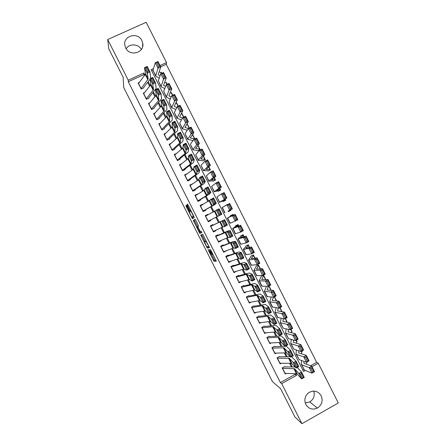 <?xml version="1.0" encoding="UTF-8"?>
<svg xmlns="http://www.w3.org/2000/svg" width="446" height="446" viewBox="0 0 446 446"><rect width="100%" height="100%" fill="white"/><g stroke="black" fill="none" stroke-linecap="round" stroke-linejoin="round"><path stroke-width="0.67" d="M208.031 249.593L213.885 261.155L216.343 261.217L210.378 249.292L212.413 254.421L209.168 249.437L211.22 254.504L210.88 254.432L208.031 249.593M141.9 40.636L142.748 43.223C144.811 52.801 129.78 57.027 125.705 47.956L124.925 45.732C122.427 35.964 137.781 31.415 141.9 40.636M313.783 391.053C315.066 395.697 313.711 399.326 309.725 401.946L305.226 402.916M321.192 395.753C323.166 400.882 321.9 404.99 317.396 408.084C312.535 410.147 308.677 408.932 305.828 404.433C303.977 399.911 304.88 396.031 308.537 392.798C313.683 389.826 317.903 390.813 321.192 395.753M186.913 206.191L186.344 205.327L185.91 205.768L186.3 206.799L192.432 218.752L194.261 217.553L193.871 216.511L188.073 205.043L187.493 204.162L186.946 204.714L189.79 210.612L190.314 211.465L190.804 211.315C192.137 213.255 192.956 214.955 193.269 216.416L191.97 217.18C190.682 215.295 189.873 213.628 189.55 212.179L189.344 210.997L186.913 206.191M310.555 365.776L316.666 362.375L318.254 363.261L338.297 402.983L301.925 423.7L294.867 416.882L280.645 388.75L272.473 381.653L123.687 87.461L123.168 77.325L108.74 48.792L107.703 39.538L146.204 22.3L166.531 62.591L160.025 65.584M301.925 423.7L281.66 383.616L296.579 375.315L295.77 373.72M144.303 75.703L143.763 74.633L128.297 81.757L280.372 382.551L281.66 383.616M128.297 81.757L128.258 80.196L107.703 39.538M200.722 235.07L207.245 248.032L209.508 247.703L202.802 234.356L200.722 235.07M199.306 232.522L193.319 220.424L195.119 219.248L195.716 220.157L198.576 226.089L197.795 226.49L198.169 227.505L200.332 231.591L201.274 231.279L201.921 232.617L199.841 233.397L199.306 232.522L200.26 232.043L200.103 231.73M161.692 73.295L161.173 72.269L161.09 72.832M167.222 84.244L166.313 82.449L166.207 83.006M172.747 95.193L171.454 92.623L171.325 93.175M178.272 106.131L176.588 102.797L176.432 103.344M183.791 117.069L181.723 112.966L181.539 113.513M189.31 127.996L187.125 123.676M194.824 138.923L192.572 134.463M197.662 150.765L200.182 149.538L198.013 145.245M202.791 160.917L205.305 159.685L203.454 156.022M207.914 171.069L210.428 169.831L208.895 166.793M213.037 181.215L215.546 179.972L214.325 177.558M218.155 191.356L220.664 190.107L219.761 188.323M222.883 200.711L223.279 201.497L225.776 200.237L225.191 199.078M227.822 204.29L225.325 205.55L227.867 204.38M230.889 210.367L228.391 211.627L230.889 210.367L230.621 209.832M233.33 215.206L232.935 214.415L230.437 215.68L230.755 216.304M238.755 225.949L238.047 224.539L235.555 225.81L236.001 226.696M244.179 236.692L243.154 234.657L240.662 235.934M249.598 247.43L248.255 244.77L245.774 246.053M255.017 258.162L253.361 254.878L250.881 256.166M260.431 268.888L258.463 264.985L255.982 266.279M265.844 279.609L263.564 275.087M271.252 290.324L269.044 285.947M276.659 301.039L274.524 296.802M279.999 307.651L281.9 311.408L281.359 311.224M285.473 318.494L286.99 321.494L286.466 321.282M290.948 329.338L292.074 331.568L291.561 331.339M296.417 340.17L297.159 341.642L296.657 341.391M301.886 351.002L302.243 351.71L301.741 351.442M284.637 366.579L282.173 367.944L285.239 374.016L286.326 373.413M279.525 356.465L277.055 357.82L280.127 363.897L281.275 363.261M274.413 346.347L271.937 347.696L275.009 353.773L276.23 353.104M269.295 336.223L266.82 337.566L269.891 343.643L271.196 342.935M264.177 326.093L261.696 327.431L264.768 333.513L266.173 332.755M259.059 315.963L256.573 317.296L259.644 323.378L261.172 322.558M253.936 305.822L251.444 307.149L254.521 313.237L256.194 312.345M248.812 295.681L246.315 297.003L249.392 303.09L251.249 302.109M243.683 285.535L241.186 286.85L244.263 292.944L246.354 291.84M239.056 276.381L238.554 275.388L236.051 276.693L239.134 282.792L241.531 281.532M233.882 266.139L233.425 265.236L230.916 266.535L233.999 272.634L236.469 271.263M228.703 255.892L228.291 255.073L225.782 256.372L228.865 262.471L231.296 261.016M223.524 245.64L223.156 244.915L220.642 246.203L223.725 252.302L226.111 250.763M218.339 235.382L218.016 234.747L215.502 236.029L218.585 242.133L221.099 240.846L220.932 240.511M213.155 225.124L212.876 224.572L210.356 225.854L213.444 231.959L215.964 230.677L215.747 230.253M207.97 214.86L207.736 214.398L205.21 215.669L208.299 221.779L210.819 220.502L210.562 219.99L221.852 214.253L219.131 215.624L216.371 210.166L219.097 208.789L221.852 214.253L220.731 213.785L218.796 209.955L217.709 210.501L219.644 214.336L220.731 213.785M202.779 204.591L202.59 204.218L200.064 205.483L203.153 211.594L205.678 210.328L205.372 209.726M197.589 194.317L197.444 194.038L194.913 195.292L198.002 201.408L200.533 200.148L200.182 199.457M192.393 184.042L189.762 185.101L192.85 191.217L195.387 189.963L194.991 189.176M187.197 173.756L184.605 174.899L187.699 181.02L190.236 179.771L189.795 178.896M181.979 163.487L179.448 164.697L182.542 170.818L185.084 169.575L184.599 168.616M176.538 153.402L174.291 154.489L177.385 160.616L179.933 159.378M171.113 143.322L169.129 144.275L172.223 150.408L174.776 149.176M165.75 133.209L163.966 134.062L167.066 140.195L169.619 138.968M160.426 123.068L158.798 123.843L161.898 129.976L164.457 128.755M155.13 112.91L153.63 113.619L156.736 119.751L159.294 118.541M149.856 102.736L148.462 103.388L151.562 109.526L154.132 108.322M144.593 92.551L143.289 93.153L146.394 99.296L148.964 98.098M280.372 382.551L295.168 374.328L294.845 373.687M291.455 366.974L289.599 363.295M286.254 356.683L284.342 352.897M281.052 346.386L279.09 342.495M275.851 336.083L273.833 332.086M270.644 325.781L268.57 321.678M265.437 315.473L263.307 311.258M260.224 305.159L258.044 300.838M255.012 294.839L252.776 290.413M249.799 284.52L247.508 279.982M244.581 274.19L242.234 269.551M239.363 263.859L236.965 259.109M234.139 253.523L231.686 248.667M228.915 243.187L226.406 238.22M223.691 232.84L221.127 227.767M218.462 222.493L215.847 217.319M213.205 212.084L210.618 206.961M207.92 201.62L205.383 196.602M202.629 191.15L200.148 186.238M197.338 180.675L194.908 175.869M192.042 170.199L189.667 165.494M186.751 159.718L184.427 155.119M181.45 149.232L179.18 144.733M176.153 138.739L173.934 134.346M170.851 128.247L168.683 123.96M165.544 117.744L163.431 113.563M160.237 107.241L158.174 103.16M154.929 96.732L152.922 92.757M149.616 86.217L147.659 82.348M143.796 87.868L141.22 89.061L138.115 82.917L139.342 82.348M316.666 362.375L166.241 64.285L160.666 66.85M152.956 70.401L151.746 70.959M302.806 370.085L303.865 369.494M302.243 351.71L301.702 352.005M297.159 341.642L296.596 341.948M292.074 331.568L291.478 331.891M286.99 321.494L286.36 321.834M281.9 311.408L281.454 311.648M262.672 275.55L261.088 276.386M228.129 211.109L228.391 211.627M193.274 140.245L192.533 140.601M176.588 102.797L175.925 103.11M171.454 92.623L170.824 92.919M166.313 82.449L165.717 82.727M161.173 72.269L160.599 72.531M166.241 64.285L166.531 62.591M153.485 68.589L151.105 69.688L303.503 371.468L305.348 370.442M312.033 366.723L318.254 363.261M144.85 74.967L143.863 73.016L128.258 80.196M292.37 366.986L290.508 363.3M287.157 356.666L285.239 352.875M281.944 346.347L279.971 342.444M276.726 336.022L274.703 332.014M271.508 325.692L269.429 321.572M266.29 315.355L264.155 311.13M261.066 305.014L258.875 300.682M255.837 294.672L253.596 290.235M250.613 284.319L248.316 279.776M245.378 273.967L243.031 269.317M240.149 263.614L237.74 258.847M234.914 253.25L232.455 248.377M229.679 242.886L227.159 237.908M224.438 232.511L221.868 227.427M219.198 222.136L216.572 216.946M213.924 211.699L211.332 206.565M208.622 201.207L206.08 196.179M203.32 190.715L200.834 185.787M198.018 180.217L195.582 175.395M192.711 169.709L190.33 164.992M187.404 159.2L185.073 154.589M182.091 148.691L179.816 144.181M176.778 138.171L174.553 133.767M171.465 127.651L169.29 123.352M166.146 117.12L164.028 112.927M160.822 106.588L158.759 102.502M155.503 96.057L153.485 92.071M150.174 85.515L148.217 81.635M295.168 374.328L296.579 375.315M143.763 74.633L143.863 73.016M231.374 261.172L230.85 261.166M226.239 251.009L225.197 251.109M221.099 240.846L219.097 241.28M215.964 230.677L213.272 231.625M207.736 214.398L205.311 215.87M210.819 220.502L208.299 221.779M202.59 204.218L200.388 205.974M197.444 194.038L196.491 195.008M192.298 183.847L191.864 184.399M126.207 48.837C129.223 43.307 138.427 43.708 141.343 49.473M211.538 254.343L214.833 260.665L216.204 260.704M207.607 246.566L208.243 247.575L209.442 247.374M201.681 234.719L204.97 241.358M206.342 246.075L206.76 246.716L208.683 246.37L208.433 245.679L205.935 241.364L204.497 241.598L206.342 246.075M205.439 241.119L206.214 240.912M197.528 226.635L194.651 220.948L193.698 221.428M195.225 219.326L194.272 219.945L194.651 220.948M201.915 232.511L199.892 233.42M196.998 226.897C197.299 228.307 198.108 229.974 199.423 231.892L200.014 231.775L199.641 230.772L197.489 226.702L196.998 226.897M200.26 232.043L200.845 232.94M193.754 216.277L192.109 217.247M192.644 216.979L193.324 218.194M306.798 362.146L306.697 364.321M312.852 372.098L313.873 371.496L311.96 367.699L310.934 368.301L312.852 372.098L311.966 373.14L309.234 367.733L311.787 366.244L314.519 371.646L311.966 373.14L304.401 370.052L301.357 364.521M310.934 368.301L301.764 364.828L301.256 364.109L301.524 360.485M303.988 361.388L303.893 362.916L304.239 363.39L311.787 366.244L311.96 367.699M313.873 371.496L314.519 371.646M282.351 368.301L294.555 368.758L298.848 373.441L301.529 372.014L297.198 367.437M295.18 367.025L284.788 366.88M301.44 373.581L301.529 372.014L304.267 377.439L301.585 378.866L298.848 373.441L300.364 374.155L302.288 377.957L303.364 377.388L301.44 373.581L300.364 374.155M284.905 373.358L296.412 373.737L297.198 373.993L301.585 378.866L302.288 377.957M304.267 377.439L303.364 377.388M301.741 351.147L301.563 353.817M307.378 361.249L308.403 360.652L306.486 356.856L305.46 357.452L307.378 361.249L306.502 362.319L303.771 356.906L306.33 355.423L309.061 360.836L306.502 362.319L299.121 359.599L296.088 354.091M305.46 357.452L296.478 354.364L296.005 353.7L296.4 349.971M298.798 350.757L298.636 352.502L298.965 352.937L306.33 355.423L306.486 356.856M308.403 360.652L309.061 360.836M296.646 341.045L296.445 343.297M301.897 350.394L302.923 349.803L301.011 346.007L299.98 346.598L301.897 350.394L301.033 351.487L298.302 346.074L300.866 344.602L303.598 350.015L301.033 351.487L293.842 349.134L290.814 343.654M299.98 346.598L290.764 343.554L291.294 339.445M293.63 340.108L293.39 342.249L300.866 344.602L301.011 346.007M302.923 349.803L303.598 350.015M291.567 330.982L291.35 332.766M296.417 339.54L297.449 338.954L295.531 335.152L294.499 335.738L296.417 339.54L295.564 340.655L292.827 335.236L295.403 333.781L298.134 339.194L295.564 340.655L288.556 338.665L285.546 333.212M294.499 335.738L285.496 333.117L286.215 328.897M288.484 329.438L288.122 331.813L295.403 333.781L295.531 335.152M297.449 338.954L298.134 339.194M286.488 320.919L286.287 322.207M290.931 328.68L291.968 328.094L290.051 324.292L289.014 324.878L290.931 328.68L290.095 329.817L287.358 324.398L289.939 322.949L292.671 328.362L290.095 329.817L283.266 328.195L280.266 322.765M289.014 324.878L280.227 322.681L281.17 318.321M283.383 318.739L282.848 321.376L289.939 322.949L290.051 324.292M291.968 328.094L292.671 328.362M277.239 358.188L289.264 358.283L293.368 362.587L296.055 361.171L291.489 356.705M290.101 356.627L279.687 356.778M295.949 362.709L296.055 361.171L298.792 366.595L296.105 368.017L293.368 362.587L294.873 363.278L296.796 367.086L297.872 366.517L295.949 362.709L294.873 363.278M279.798 363.245L291.138 363.3L291.907 363.523L296.105 368.017L296.796 367.086M298.792 366.595L297.872 366.517M272.127 348.075L283.968 347.802L287.882 351.732L290.575 350.316L286.566 346.436L285.345 346.196M285.044 346.207L274.58 346.676M290.457 351.827L290.575 350.316L293.312 355.741L290.625 357.162L287.882 351.732L289.376 352.396L291.299 356.209L292.381 355.64L290.457 351.827L289.376 352.396M274.686 353.132L285.864 352.858L286.616 353.042L290.625 357.162L291.299 356.209M293.312 355.741L292.381 355.64M267.015 337.957L277.947 337.187L278.672 337.321L282.396 340.872L285.089 339.462L281.27 335.955L269.468 336.563M269.245 336.557L268.966 336.401M284.961 340.945L285.089 339.462L287.832 344.886L285.139 346.302L282.396 340.872L283.879 341.513L285.802 345.321L286.884 344.758L284.961 340.945L283.879 341.513M269.574 343.013L280.584 342.411L281.32 342.561L285.139 346.302L285.802 345.321M287.832 344.886L286.884 344.758M261.897 327.832L272.668 326.734L273.376 326.829L276.91 330.007L279.603 328.596L275.974 325.468L264.361 326.45M264.138 326.45L263.82 326.288M279.458 330.057L279.603 328.596L282.346 334.026L279.653 335.442L276.91 330.007L278.376 330.62L280.305 334.433L281.381 333.87L279.458 330.057L278.376 330.62M264.456 332.894L275.305 331.958L276.024 332.075L279.653 335.442L280.305 334.433M282.346 334.026L281.381 333.87M281.404 310.851L281.264 311.62M285.451 317.814L286.483 317.234L284.565 313.432L283.528 314.006L285.451 317.814L284.62 318.974L281.883 313.549L284.464 312.111L287.202 317.53L284.62 318.974L277.59 317.463L274.992 312.317M283.528 314.006L274.953 312.239L276.18 307.718M278.321 308.013L277.574 310.934L284.464 312.111L284.565 313.432M286.483 317.234L287.202 317.53M256.779 317.703L267.383 316.275L268.074 316.337L271.419 319.135L274.117 317.73L270.677 314.982L259.249 316.331M259.031 316.342L258.658 316.175M273.955 319.163L274.117 317.73L276.86 323.166L274.162 324.571L271.419 319.135L272.874 319.726L274.803 323.54L275.884 322.976L273.955 319.163L272.874 319.726M259.338 322.77L270.025 321.505L270.722 321.583L274.162 324.571L274.803 323.54M276.86 323.166L275.884 322.976M279.96 306.943L280.997 306.369L279.079 302.561L278.036 303.135L279.96 306.943L279.14 308.125L276.403 302.7L278.995 301.273L281.733 306.692L279.14 308.125L272.316 307.015L269.713 301.864M278.036 303.135L269.679 301.791L271.252 297.075M273.331 297.242L272.3 300.481L278.995 301.273L279.079 302.561M280.997 306.369L281.733 306.692M251.655 307.573L262.097 305.811L262.772 305.839L265.922 308.264L268.626 306.859L265.376 304.484L254.131 306.207M253.919 306.229L253.49 306.062M268.453 308.264L268.626 306.859L271.369 312.295L268.67 313.7L265.922 308.264L267.371 308.827L269.295 312.64L270.376 312.077L268.453 308.264L267.371 308.827M254.22 312.635L264.74 311.04L265.42 311.091L268.67 313.7L269.295 312.64M271.369 312.295L270.376 312.077M274.468 296.066L275.511 295.497L273.588 291.69L272.551 292.258L274.468 296.066L273.666 297.27L270.923 291.84L273.521 290.43L276.258 295.849L273.666 297.27L267.037 296.568L264.433 291.405M272.551 292.258L264.4 291.344L266.167 286.973M268.503 286.237L267.026 290.028L273.521 290.43L273.588 291.69M275.511 295.497L276.258 295.849M246.532 297.432L256.807 295.341L257.465 295.336L260.431 297.382L263.129 295.982L260.074 293.986L249.013 296.083M248.807 296.111L248.299 295.954M262.945 297.359L263.129 295.982L265.877 301.424L263.179 302.823L260.431 297.382L261.863 297.922L263.792 301.741L264.874 301.178L262.945 297.359L261.863 297.922M249.097 302.505L259.455 300.576L260.118 300.587L263.179 302.823L263.792 301.741M265.877 301.424L264.874 301.178M268.977 285.184L270.02 284.615L268.096 280.807L267.054 281.37L268.977 285.184L268.18 286.41L265.437 280.98L268.046 279.575L270.783 285.005L268.18 286.41L261.763 286.115L259.148 280.941M267.054 281.37L265.437 280.98L259.12 280.885L261.077 276.888M262.839 275.472L263.597 275.673L261.741 279.575L268.046 279.575L268.096 280.807M270.02 284.615L270.783 285.005M241.409 287.291L251.516 284.871L252.157 284.827L254.928 286.499L257.637 285.1L254.766 283.483L243.895 285.953M243.694 285.986L243.092 285.847M257.437 286.449L257.637 285.1L260.38 290.541L257.682 291.94L254.928 286.499L256.35 287.012L258.279 290.831L259.366 290.268L257.437 286.449L256.35 287.012M243.973 292.364L254.164 290.106L254.811 290.084L257.682 291.94L258.279 290.831M260.38 290.541L259.366 290.268M263.48 274.296L264.528 273.738L262.605 269.925L261.557 270.488L263.48 274.296L262.7 275.55L259.957 270.114L262.566 268.721L265.303 274.151L262.7 275.55L256.478 275.656L253.863 270.471M261.557 270.488L259.957 270.114L253.841 270.427L255.982 266.797M257.587 265.437L258.502 265.571L256.461 269.111L262.566 268.721L262.605 269.925M264.528 273.738L265.303 274.151M236.28 277.144L246.225 274.39L246.844 274.318L249.431 275.606L252.135 274.212L249.459 272.974L238.772 275.818M238.577 275.862L237.857 275.751M251.923 275.539L252.135 274.212L254.889 279.659L252.18 281.052L249.431 275.606L250.836 276.096L252.77 279.915L253.852 279.358L251.923 275.539L250.836 276.096M238.844 282.218L249.504 279.575L252.18 281.052L252.77 279.915M254.889 279.659L253.852 279.358M257.983 263.408L259.031 262.85L257.108 259.037L256.06 259.594L257.983 263.408L257.208 264.679L254.465 259.243L257.08 257.86L259.823 263.291L257.208 264.679L251.198 265.197L248.573 259.996M256.06 259.594L254.465 259.243L248.556 259.962L250.886 256.701M252.291 255.435L253.423 255.424L251.176 258.647L257.08 257.86L257.108 259.037M259.031 262.85L259.823 263.291M231.151 266.998L240.929 263.909L243.929 264.712L246.638 263.324L244.152 262.46L233.648 265.677M233.453 265.727L232.567 265.677M246.409 264.617L246.638 263.324L249.386 268.771L246.677 270.159L243.929 264.712L245.322 265.175L247.251 268.999L248.338 268.442L246.409 264.617L245.322 265.175M233.715 272.071L243.577 269.15L246.677 270.159L247.251 268.999M249.386 268.771L248.338 268.442M252.481 252.508L253.534 251.957L251.611 248.143L250.557 248.695L252.481 252.508L251.722 253.807L248.974 248.372L251.6 246.995L254.343 252.43L251.722 253.807L245.913 254.727L243.282 249.52M250.557 248.695L248.974 248.372L243.265 249.492L245.785 246.605M246.872 245.484L248.322 245.322L245.891 248.177L251.6 246.995L251.611 248.143M253.534 251.957L254.343 252.43M226.022 256.846L235.633 253.423L238.42 253.813L241.135 252.425L238.839 251.94L228.525 255.536M228.335 255.591L227.181 255.647M240.89 253.696L241.135 252.425L243.884 257.877L241.175 259.265L238.42 253.813L239.803 254.253L241.738 258.078L242.825 257.52L240.89 253.696L239.803 254.253M228.586 261.919L238.878 258.541L241.175 259.265L241.738 258.078M243.884 257.877L242.825 257.52M246.978 241.609L248.032 241.063L246.108 237.244L245.055 237.79L246.978 241.609L246.231 242.931L243.483 237.489L246.114 236.129L248.857 241.565L246.231 242.931L240.623 244.257L237.991 239.039M245.055 237.79L243.483 237.489L237.98 239.017L240.684 236.503M241.202 235.655L243.221 235.22L240.6 237.701L246.114 236.129L246.108 237.244M248.032 241.063L248.857 241.565M220.887 246.683L230.337 242.936L232.912 242.908L235.627 241.526L233.526 241.42L223.396 245.384M223.206 245.456L221.595 245.713M235.371 242.769L235.627 241.526L238.381 246.978L235.666 248.361L232.912 242.908L234.284 243.321L236.218 247.151L237.305 246.593L235.371 242.769L234.284 243.321M223.452 251.767L233.559 248.021L235.666 248.361L236.218 247.151M238.381 246.978L237.305 246.593M215.747 236.525L230.119 230.621L228.207 230.894L218.267 235.232M218.083 235.31L215.546 236.118M229.852 231.836L230.119 230.621L232.873 236.073L230.158 237.456L227.404 231.998L228.759 232.388L230.694 236.213L231.781 235.661L229.852 231.836L228.759 232.388M218.317 241.604L227.683 237.685L230.158 237.456L230.694 236.213M232.873 236.073L231.781 235.661M210.612 226.356L224.611 219.705L213.132 225.079M212.954 225.163L210.545 226.228M224.327 220.898L224.611 219.705L227.365 225.163L224.645 226.54L221.891 221.082L223.234 221.45L225.169 225.275L226.261 224.723L224.327 220.898L223.234 221.45M213.182 231.441L222.922 226.958L224.645 226.54L225.169 225.275M227.365 225.163L226.261 224.723M241.476 230.705L242.529 230.158L240.606 226.345L239.547 226.886L241.476 230.705L240.734 232.048L237.986 226.607L240.623 225.252L243.365 230.694L240.734 232.048L235.332 233.782L232.695 228.553L235.583 226.395M239.547 226.886L237.986 226.607L232.689 228.542M235.616 225.932L238.119 225.119L235.31 227.22L240.623 225.252L240.606 226.345M242.529 230.158L243.365 230.694M235.967 219.794L237.027 219.254L235.098 215.435L234.038 215.97L235.967 219.794L235.237 221.16L232.489 215.713L235.131 214.375L237.88 219.817L230.041 223.301L227.393 218.061L230.482 216.288M234.038 215.97L232.489 215.713L227.393 218.055M230.632 216.07L233.018 215.005L230.013 216.734L235.131 214.375L235.098 215.435M237.027 219.254L237.88 219.817M228.146 211.136L232.383 208.934L227.928 211.231M230.459 208.879L231.519 208.343L229.59 204.519L228.525 205.054L230.459 208.879L229.74 210.267L226.992 204.82L222.097 207.568L224.745 212.814M228.525 205.054L226.992 204.82L229.634 203.488L232.383 208.934L231.519 208.343M229.634 203.488L229.59 204.519M205.472 216.187L216.371 210.166L217.709 210.501M208.048 221.283L210.389 220.084M208.042 221.272L219.131 215.624L219.644 214.336M218.796 209.955L219.097 208.789M223.162 201.263L225.358 199.83L222.069 200.995L226.891 198.046L219.633 202.183L222.816 201.113M224.946 197.957L226.005 197.427L224.076 193.603L223.011 194.133L224.946 197.957L224.238 199.368L221.489 193.921L216.973 196.92L219.443 202.317M223.011 194.133L221.489 193.921L224.143 192.6L226.891 198.046L226.005 197.427M224.143 192.6L224.076 193.603M200.326 206.007L213.578 197.868L216.338 203.331L214.905 204.558L205.428 209.832M203.047 211.393L205.26 209.932M215.206 202.835L216.338 203.331L213.617 204.703L210.858 199.239L212.179 199.552L214.113 203.387L215.206 202.835L213.272 199.005L212.179 199.552M202.902 211.097L212.274 205.879L213.617 204.703L214.113 203.387M213.272 199.005L213.578 197.868M218.311 191.284L220.246 189.712L216.773 190.503L221.389 187.153L218.735 188.468L214.314 191.652L217.709 190.994M219.426 187.03L220.491 186.506L218.562 182.682L217.497 183.206L219.426 187.03L218.735 188.468L215.981 183.016L211.655 186.383L214.141 191.813M217.497 183.206L215.981 183.016L218.64 181.706L221.389 187.153L220.491 186.506M218.64 181.706L218.562 182.682M195.181 195.827L203.8 190.414L205.333 188.312L208.065 186.946L210.819 192.41L209.581 194.01L200.293 199.669M198.648 201.085L200.126 199.775M209.676 191.886L210.819 192.41L208.092 193.776L205.333 188.312L206.643 188.597L208.583 192.432L209.676 191.886L207.736 188.05L206.643 188.597M197.756 200.923L206.95 195.331L208.583 192.432M207.736 188.05L208.065 186.946M213.963 180.758L215.134 179.582L211.471 180L215.892 176.259L213.227 177.558L208.996 181.115L212.597 180.864M213.913 176.098L214.978 175.579L213.049 171.755L211.978 172.273L213.913 176.098L213.227 177.558L210.473 172.106L206.336 175.847L208.834 181.305M211.978 172.273L210.473 172.106L213.138 170.807L215.892 176.259L214.978 175.579M213.138 170.807L213.049 171.755M190.035 185.648L198.487 179.894L199.814 177.374L202.54 176.014L205.299 181.477L204.251 183.468L195.153 189.494M194.121 190.587L194.986 189.611M204.14 180.931L205.299 181.477L202.573 182.843L199.814 177.374L201.107 177.642L203.047 181.477L204.14 180.931L202.205 177.095L201.107 177.642M192.611 190.737L201.62 184.783L203.047 181.477M202.205 177.095L202.54 176.014M209.235 170.417L210.021 169.452L206.163 169.497L210.389 165.355L207.719 166.648L203.671 170.578L207.479 170.74M208.388 165.165L209.458 164.646L207.529 160.816L206.459 161.335L208.388 165.165L207.719 166.648L204.965 161.19L201.012 165.304L203.527 170.796M206.459 161.335L204.965 161.19L207.635 159.902L210.389 165.355L209.458 164.646M207.635 159.902L207.529 160.816M184.889 175.456L193.174 169.374L194.283 166.436L197.02 165.076L199.78 170.545L198.922 172.914L190.007 179.32M189.282 180.24L189.851 179.443M198.604 169.965L199.78 170.545L197.048 171.905L194.283 166.436L195.571 166.676L197.511 170.511L198.604 169.965L196.664 166.129L195.571 166.676M187.459 180.552L196.285 174.224L197.511 170.511M196.664 166.129L197.02 165.076M204.346 160.153L204.853 159.3L200.856 158.988L204.881 154.45L202.205 155.732L198.347 160.03L198.375 160.365L202.367 160.605M202.869 154.221L203.939 153.708L202.01 149.878L200.934 150.391L202.869 154.221L202.205 155.732L199.451 150.269L195.688 154.756L198.219 160.276M200.934 150.391L199.451 150.269L202.127 148.992L204.881 154.45L203.939 153.708M202.127 148.992L202.01 149.878M179.738 165.265L187.855 158.843L188.284 158.386L188.758 155.492L191.49 154.138L194.255 159.607L193.592 162.355L184.867 169.14M184.321 169.954L184.711 169.268M193.062 158.999L194.255 159.607L191.524 160.967L188.758 155.492L190.029 155.704L191.97 159.545L193.062 158.999L191.128 155.163L190.029 155.704M182.314 170.361L190.949 163.665L191.97 159.545M191.128 155.163L191.49 154.138M199.384 149.928L199.73 149.154L195.549 148.473L199.373 143.54L196.692 144.805L193.023 149.482L193.073 149.867L197.249 150.464M197.344 143.278L198.42 142.77L196.485 138.94L195.409 139.447L197.344 143.278L196.692 144.805L193.938 139.347L190.358 144.209L192.906 149.756M195.409 139.447L193.938 139.347L196.619 138.082L199.373 143.54L198.42 142.77M196.619 138.082L196.485 138.94M174.581 155.069L182.537 148.312L182.944 147.816L183.228 144.543L185.965 143.194L188.73 148.663L188.257 151.796L179.716 158.954M179.292 159.69L179.565 159.094M187.526 148.027L188.73 148.663L185.993 150.018L183.228 144.543L184.488 144.733L186.428 148.574L187.526 148.027L185.586 144.186L184.488 144.733M177.157 160.17L185.614 153.101L186.428 148.574M185.586 144.186L185.965 143.194M194.634 139.013L190.241 137.953L193.865 132.618L191.178 133.878L187.621 139.291L192.126 140.323M191.813 132.328L192.889 131.821L190.955 127.991L189.879 128.493L191.813 132.328L191.178 133.878L188.418 128.415L185.029 133.649L187.588 139.23M189.879 128.493L188.418 128.415L191.111 127.16L193.865 132.618L192.889 131.821M191.111 127.16L190.955 127.991M169.424 144.866L177.213 137.775L177.603 137.245L177.692 133.588L180.435 132.239L183.2 137.714L182.916 141.231L174.57 148.769M174.224 149.443L174.425 148.914M181.979 137.056L183.2 137.714L180.463 139.068L177.692 133.588L178.941 133.75L180.881 137.597L181.979 137.056L180.039 133.209L178.941 133.75M172.005 149.968L180.273 142.53L180.881 137.597M180.039 133.209L180.435 132.239M188.357 128.509L184.923 127.428L188.351 121.697L185.659 122.945L182.303 128.766L187.002 130.176M186.283 121.373L187.365 120.872L185.43 117.036L184.349 117.538L186.283 121.373L185.659 122.945L182.899 117.482L179.693 123.09L182.275 128.704M184.349 117.538L182.899 117.482L185.592 116.239L188.351 121.697L187.365 120.872M185.592 116.239L185.43 117.036M182.581 118.034L179.61 116.902L182.838 110.775L180.134 112.013L176.99 118.24L181.516 119.896M180.753 110.413L181.834 109.917L179.9 106.081L178.813 106.572L180.753 110.413L180.134 112.013L177.374 106.538L174.358 112.526L176.95 118.168M178.813 106.572L177.374 106.538L180.078 105.306L182.838 110.775L181.834 109.917M181.873 113.697L181.371 113.446M180.078 105.306L179.9 106.081M176.878 107.519L174.408 106.455L174.308 106.048L177.318 99.843L174.615 101.069L171.671 107.709L175.88 109.51M175.217 99.447L176.298 98.956L174.364 95.115L173.277 95.606L175.217 99.447L174.615 101.069L171.849 95.595L169.023 101.956L171.632 107.631M173.277 95.606L171.849 95.595L174.559 94.374L177.318 99.843L176.298 98.956M176.75 103.539L175.769 103.037M174.559 94.374L174.364 95.115M164.267 134.664L171.888 127.238L172.262 126.67L172.156 122.628L174.899 121.284L177.67 126.764L177.58 130.656L169.419 138.572M169.134 139.197L169.279 138.728M176.432 126.073L177.67 126.764L174.927 128.108L172.156 122.628L173.394 122.767L175.334 126.614L176.432 126.073L174.492 122.226L173.394 122.767M166.849 139.765L174.932 131.96L174.927 128.108L175.334 126.614M174.492 122.226L174.899 121.284M159.11 124.451L166.559 116.69L166.915 116.088L166.62 111.667L169.363 110.324L172.134 115.804L172.24 120.085L164.267 128.376M164.028 128.961L164.128 128.543M170.885 115.085L172.134 115.804L169.391 117.147L166.62 111.667L167.841 111.779L169.787 115.626L170.885 115.085L168.945 111.238L167.841 111.779M161.686 129.557L169.591 121.379L169.391 117.147L169.787 115.626M168.945 111.238L169.363 110.324M153.948 114.237L161.229 106.142L161.569 105.501L161.078 100.696L163.827 99.358L166.598 104.843L166.893 109.504L159.11 118.173M158.904 118.725L158.977 118.346M165.332 104.096L166.598 104.843L163.849 106.181L161.078 100.696L162.288 100.785L164.234 104.632L165.332 104.096L163.392 100.244L162.288 100.785M156.529 119.344L164.245 110.798L163.849 106.181L164.234 104.632M163.392 100.244L163.827 99.358M171.236 96.972L169.09 95.929L168.973 95.483L171.799 88.905L169.084 90.12L166.352 97.172L170.294 99.09M169.675 88.475L170.768 87.99L168.828 84.149L167.741 84.634L169.675 88.475L169.084 90.12L166.325 84.645L163.682 91.38L166.308 97.083M167.741 84.634L166.325 84.645L169.04 83.435L171.799 88.905L170.768 87.99M171.621 93.381L170.21 92.606M169.04 83.435L168.828 84.149M148.78 104.018L155.899 95.583L156.217 94.914L155.537 89.724L158.285 88.386L161.056 93.872L161.547 98.917L153.954 107.971M153.775 108.484L153.825 108.149M159.78 93.097L161.056 93.872L158.308 95.21L155.537 89.724L156.73 89.785L158.676 93.632L159.78 93.097L157.834 89.25L156.73 89.785M151.367 109.131L158.893 100.211L158.308 95.21L158.676 93.632M157.834 89.25L158.285 88.386M165.633 86.401L163.777 85.398L163.637 84.918L166.274 77.966L163.559 79.171L161.028 86.636L164.752 88.642M164.139 77.498L165.226 77.019L163.286 73.177L162.199 73.657L164.139 77.498L163.559 79.171L160.794 73.69L158.341 80.798L160.978 86.535M162.199 73.657L160.794 73.69L163.515 72.492L166.274 77.966L165.226 77.019M166.492 83.218L164.691 82.148M163.515 72.492L163.286 73.177M143.618 93.799L150.564 85.024L150.865 84.316L149.99 78.741L152.744 77.414L155.515 82.9L156.2 88.33L148.791 97.758M148.641 98.248L148.669 97.947M154.221 82.097L155.515 82.9L152.766 84.233L149.99 78.741L151.172 78.78L153.117 82.633L154.221 82.097L152.276 78.245L151.172 78.78M146.199 98.906L153.541 89.618L152.766 84.233L153.117 82.633M152.276 78.245L152.744 77.414M160.064 75.809L158.458 74.861L158.302 74.348L160.75 67.017L158.023 68.216L155.704 76.088L159.244 78.178M158.592 66.521L159.685 66.041L157.745 62.2L156.652 62.674L158.592 66.521L158.023 68.216L155.258 62.735L152.995 70.217L155.648 75.982M156.652 62.674L155.258 62.735L157.984 61.542L160.75 67.017L159.685 66.041M161.357 73.055L159.194 71.672M157.984 61.542L157.745 62.2M138.444 83.569L145.229 74.46L145.513 73.718L144.443 67.759L147.197 66.432L149.973 71.923L150.67 78.412M150.068 79.243L143.629 87.544M148.663 71.092L149.973 71.923L147.219 73.25L144.443 67.759L145.613 67.77L147.559 71.622L148.663 71.092L146.717 67.234L145.613 67.77M141.031 88.682L148.189 79.02L147.219 73.25L147.559 71.622M146.717 67.234L147.197 66.432M211.895 254.159L211.248 254.493M212.915 254.164L212.447 254.404M214.883 260.693L213.929 261.183M214.275 259.756L213.327 260.241M208.243 247.575L207.295 248.06M207.652 246.655L206.699 247.14M202.044 235.566L201.09 236.051M206.264 241.018L205.768 241.275M205.455 241.113L204.497 241.598M194.272 219.945L193.319 220.424M200.349 231.602L200.014 231.775M197.79 226.496L197.433 226.674M193.709 216.193L193.269 216.416M191.1 211.025L190.671 211.242M190.665 210.172L189.79 210.612M188.218 205.327L187.342 205.768M187.677 204.352L186.946 204.714M192.867 217.419L191.914 217.899M187.03 206.431L186.3 206.799M186.5 205.472L185.91 205.768M304.1 363.317L303.893 362.916M304.401 370.052L301.764 364.828M293.775 368.519L296.412 373.737M294.555 368.758L297.198 373.993M282.535 368.318L285.089 373.374M298.826 352.875L298.636 352.502M299.121 359.599L296.478 354.364M293.552 342.428L293.373 342.082M293.842 349.134L291.199 343.899M296.674 341.196L296.216 340.287M288.272 331.98L288.11 331.657M288.556 338.665L285.908 333.43M291.595 331.127L290.747 329.449M282.993 321.521L282.848 321.232M283.266 328.195L280.623 322.96M286.51 321.053L285.273 318.606M288.501 358.082L291.138 363.3M289.264 358.283L291.907 363.523M277.423 358.199L279.976 363.256M283.227 347.635L285.864 352.858M283.968 347.802L286.616 353.042M272.305 348.075L274.864 353.137M277.947 337.187L280.584 342.411M278.672 337.321L281.32 342.561M267.187 337.951L269.746 343.013M272.668 326.734L275.305 331.958M273.376 326.829L276.024 332.075M262.07 327.821L264.629 332.889M277.975 317.719L275.333 312.479M281.42 310.973L279.798 307.762M267.383 316.275L270.025 321.505M268.074 316.337L270.722 321.583M256.946 317.686L259.511 322.753M272.684 307.238L270.036 301.998M276.33 300.894L274.318 296.913M262.097 305.811L264.74 311.04M262.772 305.839L265.42 311.091M251.823 307.55L254.387 312.618M267.388 296.752L264.74 291.511M270.99 290.313L268.838 286.053M256.807 295.341L259.455 300.576M257.465 295.336L260.118 300.587M246.699 297.404L249.258 302.477M262.092 286.265L259.444 281.019M265.587 279.609L263.597 275.673M251.516 284.871L254.164 290.106M252.157 284.827L254.811 290.084M241.57 287.257L244.135 292.336M256.796 275.773L254.142 270.521M260.18 268.905L258.502 265.571M246.225 274.39L248.874 279.631M246.844 274.318L249.504 279.575M236.436 277.111L239.006 282.184M251.494 265.27L248.84 260.018M254.778 258.195L253.4 255.474M240.929 263.909L243.577 269.15M241.531 263.803L244.191 269.061M231.307 266.953L233.871 272.032M246.186 254.766L243.533 249.515M249.364 247.48L248.299 245.367M235.633 253.423L238.281 258.669M236.218 253.278L238.878 258.541M226.172 256.796L228.737 261.874M240.879 244.263L238.225 239.006M243.956 236.759L243.198 235.259M230.337 242.936L232.985 248.182M230.9 242.752L233.559 248.021M221.032 246.627L223.602 251.711M225.035 232.438L227.683 237.685M225.581 232.227L228.24 237.489M215.892 236.458L218.462 241.542M219.727 221.941L222.381 227.192M220.263 221.69L222.922 226.958M210.752 226.289L213.322 231.374M235.572 233.749L232.918 228.491M238.538 226.033L238.092 225.146M230.264 223.229L227.605 217.971M224.951 212.709L222.292 207.446M214.42 211.437L217.074 216.689M214.939 211.153L217.598 216.421M205.612 216.109L208.182 221.199M219.633 202.183L216.973 196.92M225.319 199.841L224.996 199.2M209.113 200.929L211.766 206.18M209.609 200.605L212.274 205.879M200.466 205.929L203.036 211.019M214.314 191.652L211.655 186.383M220.201 189.712L219.571 188.457M203.8 190.414L206.459 195.671M204.285 190.057L206.95 195.331M195.315 195.744L197.89 200.839M208.996 181.115L206.336 175.847M215.089 179.582L214.147 177.709M198.487 179.894L201.146 185.157M198.949 179.504L201.62 184.783M190.169 185.553L192.739 190.648M203.671 170.578L201.012 165.304M209.971 169.441L208.717 166.96M193.174 169.374L195.833 174.631M193.62 168.945L196.285 174.224M185.012 175.362L187.593 180.457M198.347 160.03L195.688 154.756M204.853 159.3L203.287 156.206M187.855 158.843L190.514 164.111M188.284 158.386L190.949 163.665M179.861 165.159L182.436 170.26M193.023 149.482L190.358 144.209M199.73 149.154L197.857 145.441M182.537 148.312L185.196 153.58M182.944 147.816L185.614 153.101M174.704 154.957L177.279 160.058M187.694 138.929L185.029 133.649M194.607 139.007L192.421 134.675M177.213 137.775L179.872 143.043M177.603 137.245L180.273 142.53M169.547 144.749L172.123 149.856M182.364 128.37L179.693 123.09M189.098 128.097L186.985 123.904M177.029 117.805L174.358 112.526M183.579 117.164L181.79 113.613M174.408 106.455L174.263 106.17M171.693 107.241L169.023 101.956M178.06 106.226L176.655 103.45M171.888 127.238L174.548 132.507M172.262 126.67L174.932 131.96M164.384 134.541L166.966 139.648M166.559 116.69L169.224 121.964M166.915 116.088L169.591 121.379M159.222 124.323L161.803 129.435M161.229 106.142L163.894 111.416M161.569 105.501L164.245 110.798M154.054 114.104L156.641 119.216M169.09 95.929L168.934 95.617M166.352 96.665L163.682 91.38M172.535 95.288L171.52 93.281M155.899 95.583L158.564 100.863M156.217 94.914L158.893 100.211M148.886 103.879L151.473 108.991M163.777 85.398L163.604 85.058M161.012 86.089L158.341 80.798M167.01 84.339L166.386 83.107M150.564 85.024L153.229 90.304M150.865 84.316L153.541 89.618M143.718 93.649L146.305 98.767M158.458 74.861L158.269 74.493M155.665 75.508L152.995 70.217M161.48 73.389L161.251 72.927M145.229 74.46L147.894 79.745M145.513 73.718L148.189 79.02M138.544 83.419L141.131 88.537M142.748 43.223L142.581 46.824M317.396 408.084L309.725 401.946M214.833 260.665L213.885 261.155M208.198 247.547L207.245 248.032M206.336 241.158L205.935 241.364M197.784 226.551L197.489 226.702M200.795 232.912L199.841 233.397M191.156 211.142L190.804 211.315M192.756 218.59L192.432 218.752M296.668 341.084L296.25 340.265M291.584 331.027L290.781 329.427M286.505 320.958L285.306 318.589M281.42 310.884L279.832 307.74M276.336 300.81L274.357 296.891M271.034 290.313L268.877 286.037M265.632 279.609L263.608 275.606M260.224 268.899L258.518 265.515M254.817 258.189L253.423 255.424M249.403 247.469L248.322 245.322M243.99 236.748L243.221 235.22M238.577 226.022L238.119 225.119M233.158 215.284L233.018 215.005M225.358 199.83L225.029 199.178M220.246 189.712L219.605 188.435M215.134 179.582L214.175 177.686M210.021 169.452L208.75 166.932M204.904 159.322L203.315 156.172M199.786 149.181L197.885 145.407M194.651 139.007L192.449 134.642M189.137 128.08L187.008 123.865M183.618 117.147L181.856 113.663M178.093 106.209L176.727 103.505M172.574 95.271L171.599 93.342M167.044 84.322L166.47 83.179M161.519 73.373L161.335 73.005"/></g></svg>
